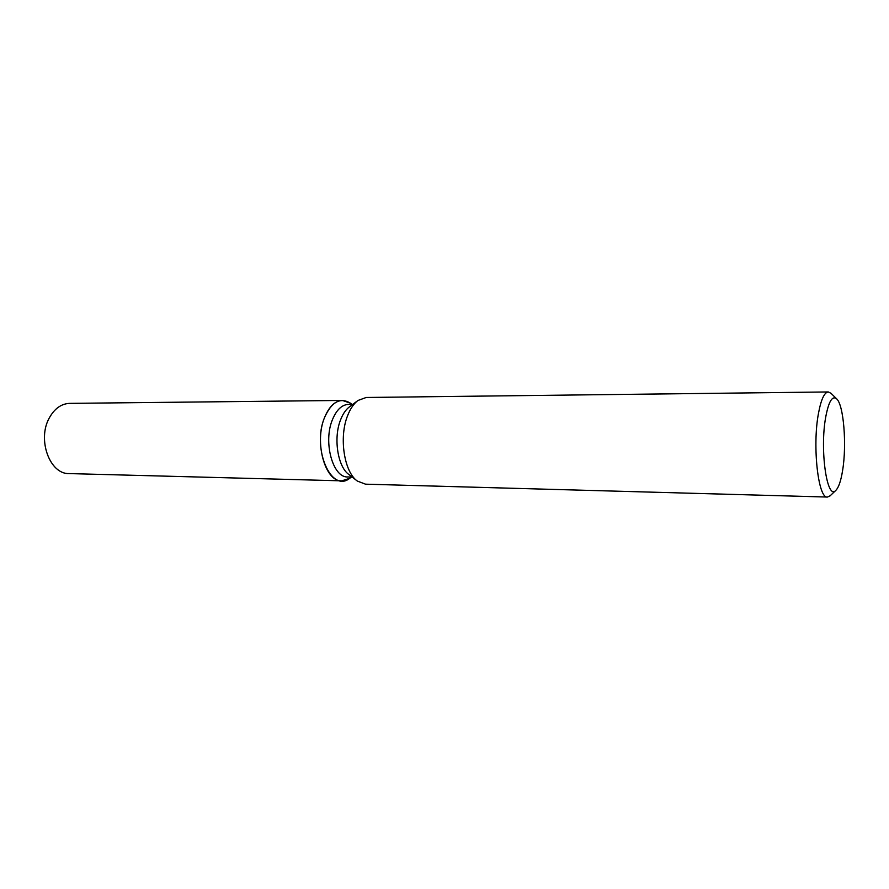 <?xml version="1.0" encoding="UTF-8"?>
<svg xmlns="http://www.w3.org/2000/svg" width="889" height="889" viewBox="0 0 889 889"><rect width="100%" height="100%" fill="white"/><g stroke="black" fill="none" stroke-linecap="round" stroke-linejoin="round"><path stroke-width="1.33" d="M352.188 477.071L347.799 476.96C332.864 477.982 322.929 442.011 332.464 419.619C336.531 409.818 341.843 404.751 348.377 404.417L352.766 404.373M324.674 417.241C331.697 401.839 340.243 397.127 350.333 403.117L342.387 400.439C335.12 400.817 329.219 406.417 324.674 417.241C311.45 447.778 331.153 493.573 349.733 478.293L341.754 480.838C325.107 481.96 313.995 442.055 324.674 417.241M830.226 495.729L827.448 497.051L365.501 484.172L357.356 481.071L348.877 474.504C337.653 466.781 333.186 437.71 340.665 419.608C342.954 413.785 345.865 409.551 349.41 406.895L358 400.461L366.19 397.483L828.281 391.949L831.037 393.316M357.356 481.071C344.099 471.992 338.787 437.166 347.643 415.563C350.366 408.629 353.811 403.595 358 400.461M827.448 497.051C818.28 498.973 812.268 446.478 818.391 413.818C820.991 399.661 824.292 392.371 828.281 391.949M825.681 417.297C828.615 401.639 832.237 395.449 836.549 398.739C843.672 404.562 846.928 444.744 842.605 470.47C840.927 480.916 838.66 487.55 835.816 490.395C827.059 500.851 819.647 450.012 825.681 417.297M341.754 480.838L69.098 473.581C49.851 474.393 37.038 439.644 49.239 418.052C54.451 408.629 61.252 403.728 69.653 403.373L342.387 400.439M352.088 404.384L350.333 403.117L352.088 404.384M836.549 398.739L830.826 393.116M835.816 490.395L830.004 495.929M351.511 477.06L349.733 478.293L351.511 477.06"/></g></svg>
